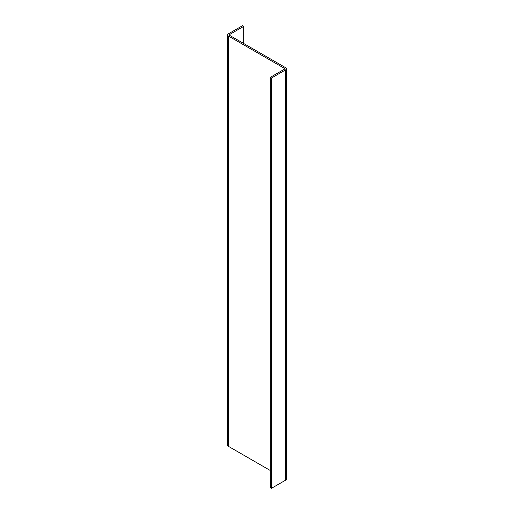 <?xml version="1.0" encoding="UTF-8"?>
<svg xmlns="http://www.w3.org/2000/svg" width="514" height="514" viewBox="0 0 514 514"><rect width="100%" height="100%" fill="white"/><g stroke="black" fill="none" stroke-linecap="round" stroke-linejoin="round"><path stroke-width="0.77" d="M229.462 34.592L229.462 35.273A0.835 0.482 0 0 1 229.218 34.933A0.835 0.482 0 0 1 229.462 34.592L243.675 26.381L242.492 25.7L228.28 33.905A2.512 1.452 0 0 0 227.541 34.933A2.512 1.452 0 0 0 228.28 35.954L284.538 68.439A0.835 0.482 180 0 1 284.782 68.78A0.835 0.482 180 0 1 284.538 69.12L270.325 77.325L270.325 487.619L271.508 488.3L285.72 480.095A2.512 1.452 180 0 0 286.459 479.067L286.459 68.78A2.512 1.452 180 0 1 285.72 69.808L271.508 78.012L271.508 488.3M227.541 34.933L227.541 445.22A2.512 1.452 0 0 0 228.28 446.248L270.325 470.522M229.462 35.273L285.72 67.752A2.512 1.452 180 0 1 286.459 68.78M271.508 78.012L270.325 77.325M243.675 26.381L243.675 43.478M285.72 69.808L285.72 480.095M228.28 35.954L228.28 446.248M284.538 68.439L284.538 69.12"/></g></svg>
